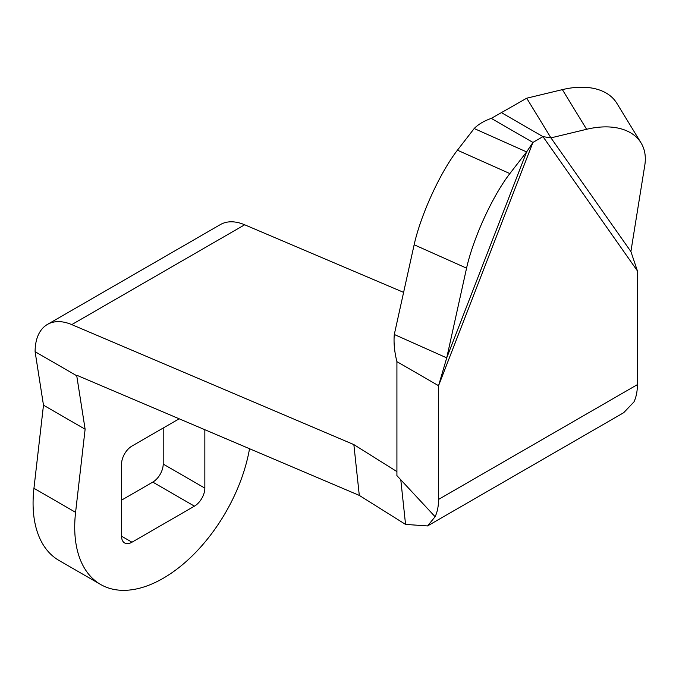 <?xml version="1.0" encoding="UTF-8"?>
<svg xmlns="http://www.w3.org/2000/svg" width="679" height="679" viewBox="0 0 679 679"><rect width="100%" height="100%" fill="white"/><g stroke="black" fill="none" stroke-linecap="round" stroke-linejoin="round"><path stroke-width="1.02" d="M438.558 499.421L438.558 385.697L446.723 357.867L466.566 268.154A73.612 16.44 -66 0 1 509.861 173.578L526.615 151.918L532.93 142.429L542.971 136.632L550.941 137.871L586.614 129.29A73.612 45.196 -31.4 0 1 641.044 142.896A73.612 45.196 -31.4 0 1 645.05 163.452A73.612 45.196 -31.4 0 1 644.795 165.269L630.893 251.553L637.403 270.887L637.403 384.62L438.558 499.421A59.625 34.425 60 0 1 435.112 516.719L427.549 525.945L405.558 524.409L400.788 479.798M403.615 292.377L244.678 224.783L71.762 324.613A59.625 34.425 -120 0 0 47.454 324.418A59.625 34.425 -120 0 0 35.104 351.714L76.744 375.759A0.738 0.424 60 0 1 77.194 375.428L359.301 495.407L405.558 524.409M427.762 525.818L623.712 412.688L633.948 401.917A59.625 34.425 -120 0 0 637.403 384.62M396.918 471.591L353.861 444.601L359.301 495.407M71.762 324.613L353.861 444.601M47.454 324.418L220.369 224.588A59.625 34.425 60 0 1 244.678 224.783M641.044 142.896L616.804 103.233A73.612 45.196 148.6 0 0 562.373 89.628L526.7 98.209L491.29 118.384L532.93 142.429L438.558 385.697L396.918 361.652L396.918 475.376A0.738 0.424 60 0 1 396.876 475.589L435.112 516.719M249.532 448.717A125.14 72.254 -60 0 1 187.82 560.039A125.14 72.254 -60 0 1 100.636 584.483A125.14 72.254 -60 0 1 75.59 512.339L85.121 429.221L76.744 375.759L77.27 375.453M179.18 418.799L131.972 446.052A14.726 8.496 -60 0 0 121.558 464.08L121.558 536.206A14.726 8.496 -60 0 0 124.613 542.945A14.726 8.496 -60 0 0 131.972 542.215L194.432 506.161A14.726 8.496 -60 0 0 204.846 488.125L204.846 429.714M35.104 351.714L43.481 405.176L85.121 429.221M43.481 405.176L33.95 488.294A125.14 72.254 120 0 0 58.988 560.438L100.636 584.483M121.558 500.143L152.792 482.115A14.726 8.496 120 0 0 163.206 464.08L163.206 428.016M491.29 118.384C484 120.947 478.296 124.333 474.197 128.526L526.615 151.918L446.723 357.867L394.295 334.484C393.574 342.734 394.44 351.79 396.918 361.652M526.7 98.209L550.941 137.871L630.893 251.553M474.197 128.526L457.434 150.195A73.612 16.44 114 0 0 414.139 244.763L394.295 334.484M501.331 112.587L542.971 136.632L637.403 270.887M33.95 488.294L75.59 512.339M204.846 488.125L163.206 464.08M152.792 482.115L194.432 506.161M131.972 542.215L121.558 536.206M586.614 129.29L562.373 89.628M466.566 268.154L414.139 244.763M457.434 150.195L509.861 173.578M401.17 480.206L400.669 479.671"/></g></svg>
